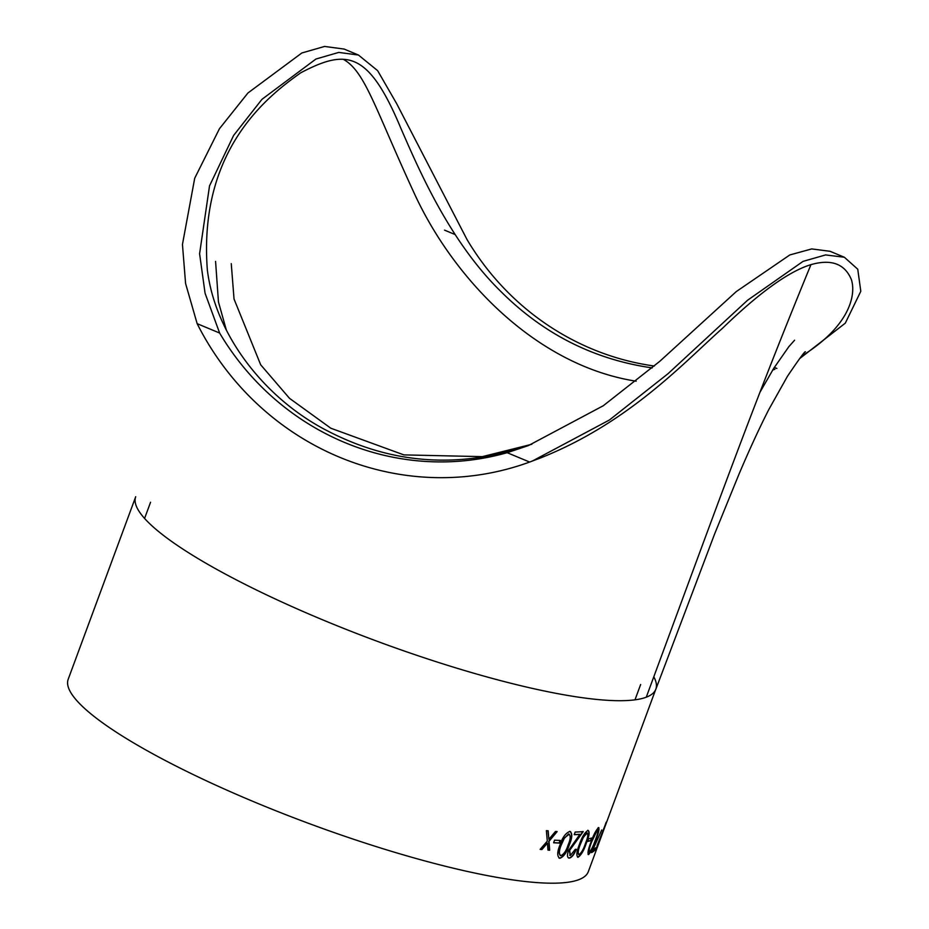 <?xml version="1.0" encoding="UTF-8"?>
<svg xmlns="http://www.w3.org/2000/svg" width="929" height="929" viewBox="0 0 929 929"><rect width="100%" height="100%" fill="white"/><g stroke="black" fill="none" stroke-linecap="round" stroke-linejoin="round"><path stroke-width="1.39" d="M774.321 367.396L776.876 368.453M799.509 358.722L845.297 323.164L860.8 291.3L857.746 269.213L844.368 257.252L830.027 251.283L811.737 248.926L789.801 254.952L736.267 291.59L659.822 361.288L603.246 405.764L528.38 445.595L507.164 452.69L529.635 462.05L540.62 457.916C629.456 422.59 684.696 361.753 722.448 328.332C759.365 292.6 788.86 271.373 810.947 264.637C831.316 258.819 844.798 263.813 851.394 279.629C856.166 294.586 850.186 325.94 801.541 356.167M844.368 257.252L825.591 254.929L803.039 261.386L747.555 300.253L668.09 373.644L609.401 420.013L532.398 461.016M636.168 381.204C535.325 365.457 452.284 277.562 413.335 191.328C374.828 107.787 365.051 71.649 343.625 59.491M654.353 366.038A261.444 251.12 -110.7 0 1 466.997 239.496L396.66 103.653L377.638 70.662L358.443 55.032L344.113 49.063L324.535 46.45L301.844 52.976L247.927 92.993L219.465 128.69L194.707 178.24L182.456 244.455L185.579 283.473L197.157 323.675A277.283 266.344 -110.7 0 0 529.635 462.05M772.684 370.044A277.283 266.344 -110.7 0 0 774.925 369.254M197.157 323.675L219.627 333.035A261.444 251.12 -110.7 0 0 507.164 452.69M444.526 230.137L455.105 234.538M810.947 264.637C752.595 406.786 725.955 481.768 646.259 697.203A277.283 51.769 -159.7 0 1 350.477 631.093A277.283 51.769 -159.7 0 1 135.704 496.76M653.795 676.811A277.283 51.769 -159.7 0 1 655.839 689.121A277.283 51.769 -159.7 0 1 646.259 697.203M598.276 827.588C599.333 828.529 598.415 832.674 595.501 840.002C593.039 847.202 590.647 852.021 588.336 854.448L588.591 854.552C587.349 853.612 588.15 849.431 591.007 842.022C593.55 834.811 596.07 830.027 598.531 827.693C599.6 828.61 598.682 832.756 595.768 840.118C593.294 847.306 590.914 852.125 588.591 854.552L588.092 854.471M603.235 831.316A277.283 51.769 -159.7 0 1 603.107 831.687L588.324 871.646A277.283 51.769 -159.7 0 1 578.755 879.693A277.283 51.769 -159.7 0 1 282.95 813.572A277.283 51.769 -159.7 0 1 68.2 679.25L135.704 496.748M597.777 828.273L598.88 827.669M603.107 831.687A277.283 51.769 -159.7 0 1 602.956 832.047L603.931 829.434A277.283 51.769 -159.7 0 0 604.071 829.063L655.828 689.155M596.081 848.897L606.277 822.142L596.209 849.118M593.41 849.478A277.283 51.769 -159.7 0 0 595.71 847.794L594.734 850.407A277.283 51.769 -159.7 0 1 591.576 852.613L601.69 829.98M587.604 841.442L588.568 838.829A277.283 51.769 -159.7 0 0 591.866 837.993L590.89 840.617A277.283 51.769 -159.7 0 1 587.604 841.442M587.802 830.259C589.625 831.525 589.044 835.81 586.048 843.114C583.667 850.349 580.939 855.017 577.861 857.119L578.117 857.235C576.096 855.957 576.549 851.626 579.487 844.252C581.96 837.006 584.805 832.372 588.045 830.375C589.88 831.618 589.3 835.903 586.304 843.218C583.923 850.453 581.194 855.121 578.117 857.235L577.559 857.177M576.003 849.199C573.925 854.425 571.625 857.362 569.105 857.99L569.338 858.106C567.236 857.862 566.934 855.377 568.443 850.662L579.824 834.405A277.283 51.769 -159.7 0 1 574.203 834.683L575.167 832.059A277.283 51.769 -159.7 0 0 583.226 831.583L569.64 850.418L570.36 855.481L575.237 849.396A277.283 51.769 -159.7 0 0 576.247 849.315C574.168 854.541 571.869 857.467 569.338 858.106L568.536 857.966M569.698 855.319L570.36 855.481M569.616 831.339C572.345 833.011 572.159 837.482 569.071 844.74C566.795 852.021 563.671 856.503 559.688 858.187L559.908 858.303C556.994 856.608 557.04 852.09 560.059 844.751C562.44 837.459 565.703 833.023 569.849 831.443C572.589 833.104 572.403 837.575 569.303 844.844C567.027 852.125 563.903 856.619 559.908 858.303L559.095 858.129M569.849 831.443L570.627 831.618M553.614 842.766L554.578 840.153A277.283 51.769 -159.7 0 0 560.338 840.455L559.363 843.079A277.283 51.769 -159.7 0 1 553.614 842.766M547.971 850.093L547.46 843.114L541.897 849.57A277.283 51.769 -159.7 0 1 540.121 849.385L547.297 841.128L546.38 830.654A277.283 51.769 -159.7 0 0 548.168 830.84L548.876 839.293L555.484 831.478A277.283 51.769 -159.7 0 0 557.145 831.594L549.027 841.279L549.643 850.221A277.283 51.769 -159.7 0 1 547.971 850.093M358.443 55.032L338.748 52.419L315.941 59.026L261.99 99.298L233.609 135.46L209.524 185.881L199.596 253.756L205.065 293.227L219.627 333.035M652.193 367.896C593.84 359.523 543.244 333.917 500.441 291.079C448.928 240.46 418.224 167.975 401.131 128.91C368.395 50.305 346.32 48.958 300.822 72.752C267.238 96.523 198.283 150.243 207.341 269.898C215.4 335.45 265.427 399.505 328.46 431.381C391.829 463.977 457.985 468.855 526.906 446.013M547.46 843.114L541.688 849.454A277.005 51.722 -159.7 0 1 540.19 849.303M547.959 830.723L548.876 839.293M556.924 831.478L548.807 841.175L549.422 850.105A277.005 51.722 -159.7 0 1 547.959 850M560.071 840.443L559.142 842.963A277.005 51.722 -159.7 0 1 553.649 842.673M559.688 858.187L558.991 858.071M569.245 834.137L564.019 838.283L561.116 844.693C558.712 850.372 558.55 853.995 560.617 855.574M561.116 844.693L561.337 844.809C558.944 850.476 558.782 854.111 560.837 855.679L560.187 855.493M568.606 833.952L564.251 838.399L561.337 844.809M560.837 855.679C563.973 854.181 566.4 850.581 568.142 844.879C570.615 839.189 570.859 835.589 568.838 834.068L569.129 834.068M569.105 857.99L568.42 857.908M579.824 834.405L579.591 834.3A277.005 51.722 -159.7 0 1 574.238 834.556M582.982 831.478L569.407 850.314L570.127 855.377M587.279 832.999L582.971 837.575L580.195 844.043C577.884 849.756 577.42 853.24 578.802 854.506M580.195 844.043L580.439 844.159C578.128 849.861 577.664 853.356 579.046 854.61L578.57 854.494M586.803 832.883L583.215 837.679L580.439 844.159M579.046 854.61C581.496 852.799 583.621 849.06 585.456 843.393C587.848 837.668 588.371 834.207 587.047 832.999L587.151 832.93M591.529 838.086L590.635 840.501A277.005 51.722 -159.7 0 1 587.674 841.268M597.626 830.305L594.107 835.183L591.436 841.709C589.195 847.445 588.475 850.825 589.288 851.835M591.436 841.709L591.692 841.813C589.45 847.55 588.731 850.929 589.543 851.939L589.195 851.858M597.277 830.212L591.692 841.813M589.543 851.939C591.401 849.884 593.283 846.029 595.199 840.408C597.498 834.648 598.288 831.281 597.544 830.329L597.51 830.201M595.268 848.165L594.479 850.302A277.005 51.722 -159.7 0 1 591.738 852.265M605.998 822.629L605.313 824.673M597.196 846.458L596.232 848.653M597.033 845.762L605.302 824.778L597.301 846.4M655.886 689.132L714.645 533.896L738.95 474.278C749.424 449.578 759.399 427.955 768.887 409.387L787.467 376.268C798.859 359.384 804.839 351.22 805.408 351.766M226.386 330.225L218.443 301.879L215.574 261.397M531.852 444.259L482.337 456.638L403.883 454.896L330.829 428.223L289.511 398.332L260.677 364.783L234.038 299.022L231.251 263.639M759.945 392.293L773.787 368.267L788.837 346.68L794.585 340.211M150.568 502.252L144.576 518.428M640.65 684.499L634.983 699.839"/></g></svg>
